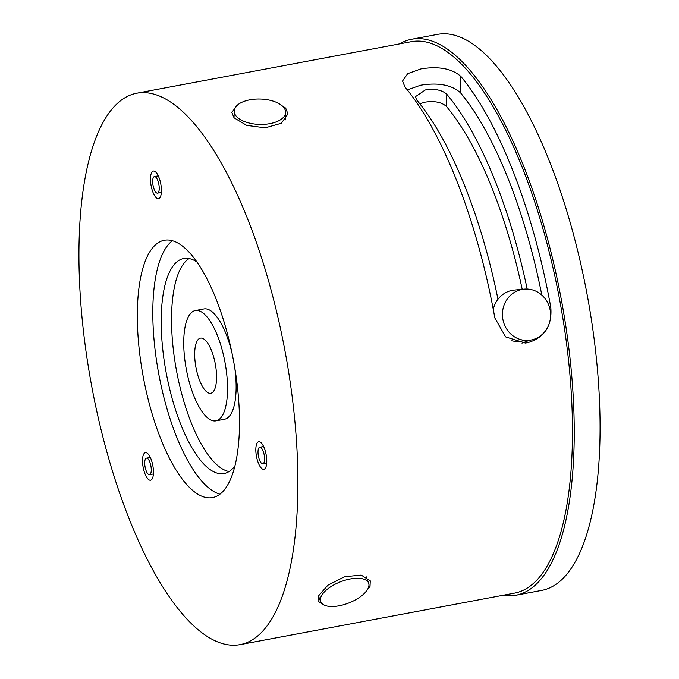 <?xml version="1.0" encoding="UTF-8"?>
<svg xmlns="http://www.w3.org/2000/svg" width="679" height="679" viewBox="0 0 679 679"><rect width="100%" height="100%" fill="white"/><g stroke="black" fill="none" stroke-linecap="round" stroke-linejoin="round"><path stroke-width="1.02" d="M528.983 340.323A25.717 24.071 -95.5 0 1 502.681 318.103A25.717 24.071 -95.5 0 1 522.058 289.415A25.717 24.071 -95.5 0 1 524.052 289.127A25.717 24.071 -95.5 0 1 550.355 311.347A25.717 24.071 -95.5 0 1 530.986 340.035A25.717 24.071 -95.5 0 1 528.983 340.323L519.172 341.265A25.717 24.071 -95.5 0 1 511.779 340.756M493.277 309.395A25.717 24.071 -95.5 0 1 512.246 290.357A25.717 24.071 -95.5 0 1 514.241 290.077L524.052 289.127M196.783 261.856A109.395 38.313 -100.6 0 0 184.917 258.326A109.395 38.313 -100.6 0 0 183.72 258.495A109.395 38.313 -100.6 0 0 165.939 371.396A109.395 38.313 -100.6 0 0 222.89 473.704A109.395 38.313 -100.6 0 0 224.087 473.535A109.395 38.313 -100.6 0 0 235.044 465.667M146.528 458.138A8.411 2.945 -100.6 0 0 146.435 458.155A8.411 2.945 -100.6 0 0 145.068 466.838A8.411 2.945 -100.6 0 0 149.448 474.706A8.411 2.945 -100.6 0 0 149.541 474.697A8.411 2.945 -100.6 0 0 150.908 466.015A8.411 2.945 -100.6 0 0 146.528 458.138M259.828 447.223A8.411 2.945 -100.6 0 0 259.743 447.24A8.411 2.945 -100.6 0 0 258.368 455.923A8.411 2.945 -100.6 0 0 262.756 463.791A8.411 2.945 -100.6 0 0 262.841 463.782A8.411 2.945 -100.6 0 0 264.216 455.091A8.411 2.945 -100.6 0 0 259.828 447.223M150.415 480.231A14.021 4.914 -100.6 0 0 150.568 480.206A14.021 4.914 -100.6 0 0 152.851 465.735A14.021 4.914 -100.6 0 0 145.552 452.621A14.021 4.914 -100.6 0 0 145.399 452.638A14.021 4.914 -100.6 0 0 143.116 467.11A14.021 4.914 -100.6 0 0 150.415 480.231M263.724 469.316A14.021 4.914 -100.6 0 0 263.876 469.291A14.021 4.914 -100.6 0 0 266.16 454.82A14.021 4.914 -100.6 0 0 258.86 441.698A14.021 4.914 -100.6 0 0 258.707 441.723A14.021 4.914 -100.6 0 0 256.424 456.195A14.021 4.914 -100.6 0 0 263.724 469.316M154.489 176.557A8.411 2.945 -100.6 0 0 154.396 176.574A8.411 2.945 -100.6 0 0 153.03 185.257A8.411 2.945 -100.6 0 0 157.409 193.125A8.411 2.945 -100.6 0 0 157.503 193.108A8.411 2.945 -100.6 0 0 158.869 184.425A8.411 2.945 -100.6 0 0 154.489 176.557M158.385 198.65A14.021 4.914 -100.6 0 0 158.538 198.624A14.021 4.914 -100.6 0 0 160.821 184.153A14.021 4.914 -100.6 0 0 153.513 171.032A14.021 4.914 -100.6 0 0 153.361 171.057A14.021 4.914 -100.6 0 0 151.086 185.528A14.021 4.914 -100.6 0 0 158.385 198.65M165.684 240.069A130.903 45.841 79.4 0 1 233.839 362.493A130.903 45.841 79.4 0 1 212.561 497.58A130.903 45.841 79.4 0 1 211.127 497.783A130.903 45.841 79.4 0 1 142.98 375.36A130.903 45.841 79.4 0 1 164.259 240.264A130.903 45.841 79.4 0 1 165.684 240.069M503.114 595.262A282.846 99.058 -100.6 0 0 512.951 595.653A282.846 99.058 -100.6 0 0 516.04 595.211A282.846 99.058 -100.6 0 0 562.017 303.318A282.846 99.058 -100.6 0 0 414.767 38.796A282.846 99.058 -100.6 0 0 411.678 39.238A282.846 99.058 -100.6 0 0 399.617 43.872M516.04 595.211L541.859 590.365A282.846 99.058 -100.6 0 0 587.844 298.471A282.846 99.058 -100.6 0 0 440.586 33.95A282.846 99.058 -100.6 0 0 437.505 34.383L411.678 39.238M249.88 99.821A25.717 12.689 1.6 0 0 234.196 111A25.717 12.689 1.6 0 0 269.919 123.637A25.717 12.689 1.6 0 0 285.604 112.459A25.717 12.689 1.6 0 0 249.88 99.821M350.211 578.975A25.717 11.382 158.7 0 0 320.692 601.713A25.717 11.382 158.7 0 0 339.093 605.787A25.717 11.382 158.7 0 0 368.612 583.057A25.717 11.382 158.7 0 0 350.211 578.975M237.514 105.007L231.819 112.358L234.043 117.798L246.689 125.377L265.217 127.83L281.361 123.255L287.896 113.936L285.689 108.105L277.304 102.758M365.183 592.597L370.021 586.367L370.267 580.859L361.245 575.096L344.576 576.709L327.881 585.222L318.375 596.06L317.984 601.204L324.545 605.261M237.098 645.05A280.503 98.234 79.4 0 1 91.062 382.71A280.503 98.234 79.4 0 1 136.666 93.235A280.503 98.234 79.4 0 1 139.721 92.802A280.503 98.234 79.4 0 1 285.757 355.134A280.503 98.234 79.4 0 1 240.154 644.617A280.503 98.234 79.4 0 1 237.098 645.05M240.154 644.617L514.741 593.081A280.503 98.234 -100.6 0 0 560.345 303.598A280.503 98.234 -100.6 0 0 414.309 41.258A280.503 98.234 -100.6 0 0 411.253 41.691L136.666 93.235M210.49 393.302A28.051 9.82 -100.6 0 0 210.796 393.26A28.051 9.82 -100.6 0 0 215.362 364.317A28.051 9.82 -100.6 0 0 200.755 338.083A28.051 9.82 -100.6 0 0 200.449 338.125A28.051 9.82 -100.6 0 0 195.892 367.076A28.051 9.82 -100.6 0 0 210.49 393.302M232.193 353.988A56.102 19.649 -100.6 0 0 204.498 308.852A56.102 19.649 -100.6 0 0 203.887 308.937L195.272 310.558A56.102 19.649 79.4 0 1 195.883 310.464A56.102 19.649 79.4 0 1 225.097 362.934A56.102 19.649 79.4 0 1 215.973 420.836A56.102 19.649 79.4 0 1 215.362 420.921A56.102 19.649 79.4 0 1 186.156 368.451A56.102 19.649 79.4 0 1 195.272 310.558M215.973 420.836L224.579 419.215A56.102 19.649 -100.6 0 0 234.628 366.966M404.956 86.98L402.554 81.013L407.689 73.646L421.056 68.868C438.736 66.041 452.019 68.579 460.905 76.472A280.503 98.234 79.4 0 1 550.813 307.485C552.239 325.962 544.516 337.701 527.625 342.7L525.274 343.039L505.634 336.886L494.864 317.993A280.503 98.234 79.4 0 0 404.956 86.98M527.176 289.05A261.805 91.69 79.4 0 0 446.807 94.279C442.029 89.976 434.874 88.533 425.351 89.951L415.387 96.707L416.677 99.94A261.805 91.69 79.4 0 1 497.987 299.244M541.817 295.076A261.805 91.69 -100.6 0 0 460.447 92.734C451.611 84.867 438.328 82.363 420.59 85.215L407.324 89.9M521.973 343.141L529.433 340.272M522.202 289.313A247.784 86.776 -100.6 0 0 446.459 106.476C441.706 102.181 434.552 100.747 425.012 102.173L419.783 103.743M219.945 494.21A130.903 45.841 79.4 0 1 158.844 374.477A130.903 45.841 79.4 0 1 172.364 240.731M189.076 258.546A109.395 38.313 -100.6 0 0 176.582 371.141A109.395 38.313 -100.6 0 0 229.061 471.549M460.905 76.472L460.447 92.734M549.583 307.604L550.813 307.485M446.807 94.279L446.459 106.476M146.435 458.155L150.297 457.425M259.743 447.24L263.605 446.51M154.396 176.574L158.258 175.844M234.196 111L234.009 117.756M320.692 601.713L318.434 595.916M368.612 583.057L366.117 576.641M285.604 112.459L285.392 119.869M157.503 193.108L161.364 192.386M262.841 463.782L266.703 463.053M149.541 474.697L153.403 473.967"/></g></svg>
